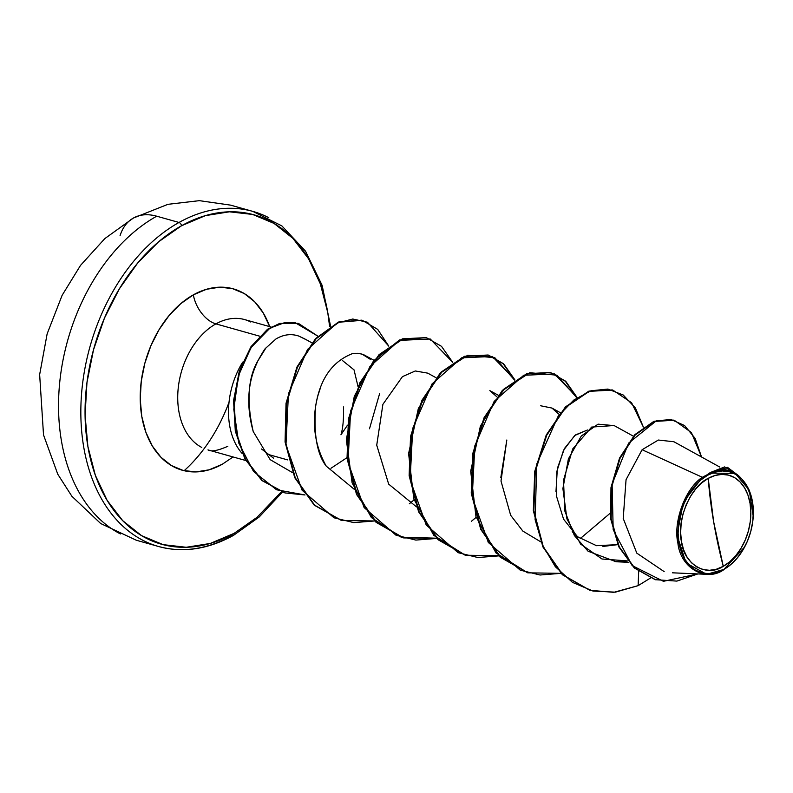 <?xml version="1.0" encoding="UTF-8"?>
<svg xmlns="http://www.w3.org/2000/svg" width="793" height="793" viewBox="0 0 793 793"><rect width="100%" height="100%" fill="white"/><g stroke="black" fill="none" stroke-linecap="round" stroke-linejoin="round"><path stroke-width="1.19" d="M120.417 533.947A174.054 120.179 -74.3 0 1 60.06 379.242A174.054 120.179 -74.3 0 1 156.697 216.202A69.625 41.494 -119.2 0 0 133.462 218.006A69.625 41.494 60.8 0 1 156.697 216.202A174.054 120.179 105.7 0 0 60.06 379.242A174.054 120.179 105.7 0 0 120.417 533.947M229.028 402.269A139.241 96.141 -74.3 0 1 184.154 470.705M708.218 478.367L713.641 521.754L723.256 566.321C706.147 577.948 683.487 563.545 681.445 541.49C676.251 521.209 690.465 486.208 708.218 478.367A48.918 33.772 -74.3 0 1 750.029 503.188A48.918 33.772 -74.3 0 1 723.256 566.321A397.838 237.117 60.8 0 1 713.641 521.754A397.838 237.117 60.8 0 1 708.218 478.367L701.676 482.947L695.669 489.043L690.435 496.418L686.173 504.784L683.051 513.834L681.177 523.211L680.642 532.549L681.445 541.49L683.576 549.708L686.936 556.864L691.407 562.703L696.809 566.985L702.935 569.552L709.566 570.296L716.426 569.205L723.256 566.321L729.798 561.741L735.805 555.645L741.039 548.27L745.301 539.894L748.423 530.844L750.297 521.477L750.842 512.139L750.029 503.188L747.908 494.981L744.548 487.814L740.077 481.985L734.675 477.703L728.539 475.136L721.917 474.383L715.058 475.473L708.218 478.367M702.35 477.287C685.013 488.448 672.97 522.557 677.886 543.017C680.295 567.619 705.314 582.439 723.394 569.989L723.791 569.463A52.417 36.191 -74.3 0 1 678.996 542.868A52.417 36.191 -74.3 0 1 707.683 475.215L707.277 474.69L702.35 477.287L707.515 474.581L707.683 475.215A52.417 36.191 -74.3 0 1 753.35 513.467A52.417 36.191 -74.3 0 1 747.849 540.112A52.417 36.191 -74.3 0 1 723.791 569.463L706.632 574.31L686.014 562.911L677.053 535.216L683.338 502.286L702.35 477.287L642.102 449.73L702.35 477.287M120.06 235.69A69.625 41.494 60.8 0 1 133.462 218.006L104.825 238.594L80.519 265.397L62.122 295.313L47.134 333.883L39.65 374.613L43.526 434.951L57.78 474.234L71.895 496.279L100.691 523.529L136.337 540.251L158.64 546.516C183.044 553.098 207.994 549.38 233.499 535.374A2.984 1.774 -119.2 0 0 234.113 533.352A2.984 1.774 60.8 0 1 233.509 535.364A2.984 1.774 60.8 0 1 232.498 535.453A174.054 120.179 -74.3 0 1 142.72 540.221A174.054 120.179 -74.3 0 1 82.363 385.507A174.054 120.179 -74.3 0 1 179 222.466L156.697 216.202L179 222.466A174.054 120.179 105.7 0 0 82.363 385.507A174.054 120.179 105.7 0 0 142.72 540.221M234.113 533.352A171.07 118.117 -74.3 0 1 87.894 446.528A171.07 118.117 -74.3 0 1 181.538 225.737A2.984 1.774 -119.2 0 0 179 222.466A2.984 1.774 60.8 0 1 181.538 225.737L205.437 215.627L229.435 211.81L252.6 214.437L274.041 223.418L292.934 238.396L308.566 258.796L320.322 283.835L327.757 312.561L329.64 326.706A171.07 118.117 -74.3 0 0 181.538 225.737L158.64 241.756L137.645 263.078L119.337 288.87L104.438 318.152L93.505 349.792L86.962 382.573L85.069 415.235L87.894 446.528L95.329 475.255L107.085 500.294L122.717 520.694L141.61 535.671L163.061 544.642L186.226 547.279L210.214 543.463L234.113 533.352L257.011 517.323L281.426 491.799M269.779 326.835L263.306 313.047L254.702 301.816L244.294 293.569L232.478 288.622L219.72 287.175L206.507 289.276L193.353 294.847L180.745 303.669L169.177 315.406L159.096 329.61L150.888 345.738L144.871 363.154L141.273 381.215L140.222 399.196L141.778 416.434L145.872 432.244L152.345 446.043L160.959 457.274L171.367 465.521L183.173 470.467L195.93 471.914L209.144 469.813L222.308 464.242A94.208 65.046 -74.3 0 1 141.778 416.434A94.208 65.046 -74.3 0 1 193.353 294.847A26.526 15.81 -119.2 0 0 215.894 323.881L259.44 336.123L215.894 323.881A67.683 46.737 105.7 0 1 250.806 322.027A67.683 46.737 105.7 0 0 215.894 323.881A26.526 15.81 60.8 0 1 193.353 294.847A94.208 65.046 -74.3 0 1 269.699 326.627M273.615 458.205L261.492 448.977M242.708 362.114A67.683 46.737 105.7 0 0 242.351 453.725A67.683 46.737 -74.3 0 1 242.708 362.114M308.328 340.772L298.812 336.083C291.15 333.496 283.517 334.468 275.914 338.998L265.873 348.028L257.735 361.083C247.961 378.013 246.454 401.506 253.235 431.551C241.439 389.571 256.516 365.147 257.735 361.083C262.384 352.687 265.09 348.335 265.873 348.028L275.914 338.998M343.488 406.928C343.815 418.982 342.963 428.27 340.95 434.802L347.503 425.167M215.894 323.881A67.683 46.737 105.7 0 0 178.316 387.281A67.683 46.737 105.7 0 0 201.789 447.45A67.683 46.737 105.7 0 1 178.316 387.281A67.683 46.737 105.7 0 1 215.894 323.881M267.37 454.211L287.492 459.871L267.37 454.211M587.484 429.994L574.756 435.476L563.545 450.236L556.755 471.736L556.488 496.17L563.575 519.187L577.512 536.712L596.495 545.683L617.777 544.642L602.888 546.446M577.81 536.95L572.209 531.716M555.982 491.591L557.35 468.455L564.438 448.521L575.341 434.99L587.494 429.984M304.661 338.869L298.812 336.083M369.488 428.785L379.639 393.536M373.989 360.29L363.818 354.778L359.417 353.5M356.057 353.272L352.35 353.658L357.316 353.281L362.014 354.104L370.272 359.288M320.441 387.807L317.844 395.885C311.322 421.014 314.117 444.427 326.24 466.145L354.441 489.459M436.1 377.755L427.734 373.146L415.304 370.975L402.428 376.645L382.9 404.341L376.734 445.17L388.679 484.126L416.543 506.915M496.904 396.827L489.846 390.602L498.202 395.211M559.006 414.293L551.948 408.058L540.578 405.758M500.809 477.545L506.826 440.006L500.998 481.034L510.672 515.301L522.855 531.102L540.757 541.837M580.139 538.685L610.075 513.309M633.429 436.219L614.05 425.524L591.647 427.08L572.675 448.987L563.476 480.34L564.894 511.188L574.34 535.473L588.059 551.214L616.042 561.751L627.62 560.929L601.986 558.996L580.585 544.057L566.926 518.929L562.891 488.557L568.383 458.949L581.309 435.991L598.071 424.156L614.258 425.643M673.911 441.751L658.349 440.036L642.102 449.73L626.054 479.686L623.219 518.453L636.799 553.137L664.167 571.624M731.037 471.3L720.996 468.415L709.943 473.104L735.121 473.371L749.246 490.084L753.241 516.402L752.765 503.238C741.286 457.333 713.611 471.894 709.943 473.104L707.515 474.581L727.359 467.364L707.624 474.442L710.31 472.529L724.614 466.918L737.024 474.531L727.617 467.434L709.943 473.104M744.667 546.922L723.394 569.989L744.657 546.942M673.961 420.171L654.166 421.212L634.886 434.614L619.601 457.977L610.997 487.497L610.63 518.622L618.748 546.754L634.301 567.986L655.157 579.633L634.321 568.006L618.788 546.833L610.65 518.771L610.967 487.705L619.502 458.205L634.707 434.812L653.918 421.311L673.961 420.171M655.405 579.703L676.895 581.1L697.87 573.924L663.414 581.309L632.14 565.568L613.187 529.724L612.107 484.067L628.631 443.109L656.366 420.776L671.156 419.556L684.547 425.524L695.094 438.321L701.547 456.996L691.387 432.532L674.219 420.24L654.433 421.45L635.223 434.96L620.017 458.354L611.482 487.854L611.165 518.909L619.303 546.982L634.846 568.155L655.662 579.782M638.127 585.65L650.458 578.057L638.127 585.65L638.672 571.545L638.127 585.65L613.782 592.341L589.982 590.299L562.842 574.816L543.344 546.932L533.867 510.751L535.245 471.607L546.704 435.278L565.885 407.156L589.288 391.336L612.761 390.067L631.595 402.735L643.371 427.09L635.431 408.038L623.219 395.003L607.904 389.076L590.914 390.78L573.815 400.049L558.163 416.206L536.792 463.915L535.106 519.663L542.62 545.287L555.348 566.727L572.516 582.379L592.995 591.063L615.378 592.163L638.127 585.65M222.308 464.242L233.063 456.946M268.777 217.698A174.054 120.179 105.7 0 0 179 222.466A174.054 120.179 -74.3 0 1 268.777 217.698M358.059 386.706L354.035 369.875L342.338 360.428M589.724 590.23L562.475 574.806L542.878 546.912L533.352 510.642L534.74 471.399L546.248 435L565.508 406.859L588.991 391.118L612.236 389.928L588.773 391.197L565.369 407.007L546.189 435.139L534.73 471.458L533.342 510.603L542.828 546.793L562.326 574.667L589.724 590.23M527.593 572.764L496.031 552.969L475.959 516.61L470.695 471.201L480.38 426.178L501.939 390.939L529.783 372.73L556.934 375.188L576.6 397.501L565.32 381.235L550.124 372.462L526.661 373.731L503.258 389.551L484.077 417.673L472.628 453.993L471.24 493.137L480.717 529.318L500.205 557.192L527.593 572.764M465.283 555.239L433.781 535.354L413.797 498.956L408.603 453.566L418.317 408.593L439.897 373.414L467.721 355.254L494.852 357.732L514.498 380.045L503.228 363.779L488.042 355.006L464.569 356.265L441.166 372.086L421.975 400.207L410.526 436.527L409.138 475.681L418.615 511.872L438.113 539.746L465.253 555.239L498.628 555.675L465.511 555.308M436.527 538.209L401.139 537.168L371.352 517.532L352.122 482.887L346.343 439.758L354.283 396.331L373.543 360.855L399.474 340.009L426.178 337.62L402.447 338.819L379.054 354.64L359.873 382.761L348.424 419.081L347.037 458.225L356.513 494.406L376.011 522.28L403.141 537.773L436.527 538.209M341.287 520.386L314.306 505.191L294.788 477.763L285.074 442.048L286.045 403.231L296.988 366.961L315.683 338.502L338.75 321.968L361.747 320.164L338.522 322.057L315.535 338.661L296.929 367.09L286.035 403.29L285.064 442.008L294.728 477.644L314.157 505.052L341.287 520.386M284.856 492.859L262.047 480.637L245.017 459.137L235.323 431.263L233.558 400.663L239.268 371.253L251.014 346.65L267.608 329.194L279.79 323.405L298.059 323.346L279.671 323.435L267.548 329.244L250.994 346.67L239.268 371.233L233.568 400.584L235.303 431.124L244.928 458.978L261.878 480.499L284.856 492.859M560.948 573.349L527.851 572.833L500.73 557.34L481.232 529.466L471.756 493.276L473.143 454.131L484.602 417.822L503.783 389.7L527.176 373.88L550.649 372.611L565.706 381.255L576.947 397.273L554.436 373.919L523.697 375.287L494.138 401.407L474.838 445.795L472.222 497.181L488.31 542.462L520.228 570.147L540.043 575.004L560.948 573.349M498.847 555.883L465.769 555.378L438.638 539.884L419.14 512.01L409.654 475.83L411.042 436.675L422.5 400.356L441.681 372.234L465.085 356.414L488.557 355.155L503.614 363.799L514.845 379.807L492.334 356.454L461.595 357.831L432.026 383.951L412.737 428.329L410.12 479.715L426.208 525.006L458.126 552.691L477.941 557.538L498.847 555.883M436.745 538.427L403.657 537.912L376.526 522.428L357.028 494.545L347.552 458.364L348.94 419.219L360.389 382.91L379.569 354.778L402.963 338.958L426.436 337.689L441.503 346.333L452.734 362.351L430.232 338.998L399.494 340.375L369.925 366.485L350.635 410.873L348.018 462.26L364.106 507.55L396.024 535.225L415.839 540.083L436.745 538.427M374.633 520.971L341.545 520.456L314.672 505.2L295.244 477.792L285.589 442.157L286.551 403.429L297.444 367.238L316.05 338.799L339.037 322.206L362.262 320.313L377.706 329.392L388.798 346.164L367.427 322.216L352.776 319.024L336.975 323.098L307.545 349.426L288.434 393.843L285.956 445.121L302.113 490.252L334.002 517.799L353.777 522.617L374.633 520.971M305.027 494.961L285.113 492.939L262.394 480.637L245.443 459.117L235.818 431.273L234.084 400.733L239.793 371.372L251.52 346.819L268.064 329.382L280.187 323.584L298.574 323.485L317.775 336.103L295.244 322.731L284.717 322.602L269.937 328.163L251.034 347.552L238.455 375.743L233.786 409.297L238.743 442.99L253.482 471.389L276.549 489.777L305.027 494.961M416.553 506.925L388.679 484.136L376.725 445.18L382.9 404.341L402.428 376.645M326.24 466.145C317.121 454.429 313.572 434.574 315.584 406.561C319.827 379.252 332.079 361.618 352.35 353.658M346.977 457.68L330.939 468.286M292.607 472.687L270.175 459.653L253.235 431.551M294.768 335.042L296.364 335.37M409.317 503.803L414.075 499.868M471.429 521.259L476.177 517.323M707.683 475.215L715.008 472.113L722.364 470.953L729.461 471.756L736.023 474.501L741.812 479.091L746.61 485.346L750.208 493.018L752.488 501.82L753.35 511.406L752.765 521.417L750.763 531.459L747.422 541.153L742.853 550.124L737.242 558.024L730.809 564.557L723.791 569.463L716.475 572.566L709.12 573.735L702.023 572.923L695.451 570.177L689.662 565.587L684.874 559.333L681.266 551.66L678.996 542.868L678.124 533.273L678.709 523.271L680.711 513.23L684.062 503.535L688.631 494.564L694.232 486.654L700.665 480.122L707.683 475.215M245.771 460.525L207.974 449.899C211.067 451.941 217.688 450.741 227.839 446.281M719.856 467.097L674.03 441.81M628.78 562.316L616.042 561.751M560.304 412.677L551.948 408.058M311.887 342.834L305.166 339.126M672.494 572.814L706.632 574.31M729.243 470.13L735.121 473.371M727.102 467.285L727.617 467.434M673.703 420.102L674.219 420.24M271.107 327.023L244.621 319.579M233.499 535.374L259.202 516.986L282.417 492.126M330.562 326.121L322.136 285.381L305.533 251.183L281.882 225.916L252.858 211.404L230.555 205.129L199.35 200.659L167.928 204.326L133.452 218.016M589.982 590.299L589.467 590.151M612.761 390.067L612.236 389.928M527.851 572.833L527.335 572.685M550.649 372.611L550.124 372.462M465.769 555.378L465.253 555.239M488.557 355.155L488.042 355.006M403.657 537.912L403.141 537.773M426.436 337.689L425.92 337.54M341.545 520.456L341.03 520.307M362.262 320.313L361.747 320.164M285.113 492.939L284.598 492.79M298.574 323.485L298.059 323.346"/></g></svg>
